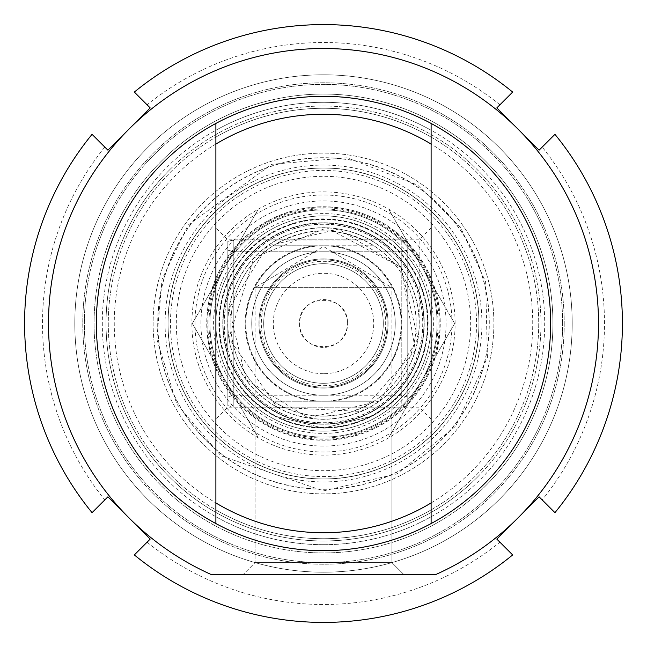 <?xml version="1.0" encoding="UTF-8"?>
<svg xmlns="http://www.w3.org/2000/svg" width="647" height="647" viewBox="0 0 647 647"><rect width="100%" height="100%" fill="white"/><g stroke="black" fill="none" stroke-linecap="round" stroke-linejoin="round"><path stroke-width="0.49" stroke-dasharray="3.23 2.43" d="M431.112 516.759L431.112 523.569A227.178 227.178 0 0 1 215.888 523.569L215.888 516.759A221.193 221.193 0 0 0 431.112 516.759L431.112 509.885A215.216 215.216 0 0 1 215.888 509.885L215.888 523.569A227.178 227.178 0 0 0 520.237 209.911A227.178 227.178 0 0 0 126.763 209.911A227.178 227.178 0 0 0 431.112 523.569L431.112 509.885A215.216 215.216 0 0 1 215.888 509.885L215.888 516.759M215.888 130.241L215.888 137.115L215.888 130.241A221.193 221.193 0 0 1 431.112 130.241L431.112 137.115L431.112 130.241M215.888 123.431A227.178 227.178 0 0 1 431.112 123.431A227.178 227.178 0 0 0 215.888 123.431L215.888 523.569M215.888 323.5L215.888 419.151L215.888 323.5M431.112 523.569L431.112 123.431M431.112 323.5L431.112 419.151L431.112 323.5M227.849 323.5L227.849 239.802L227.849 323.5M419.151 323.5L419.151 239.802L419.151 323.5M299.585 323.5A23.915 23.915 0 0 0 323.5 347.415A23.915 23.915 0 0 0 347.415 323.5C348.903 354.346 298.097 354.346 299.585 323.5C298.097 292.654 348.903 292.654 347.415 323.5A23.915 23.915 0 0 0 323.5 299.585A23.915 23.915 0 0 0 299.585 323.5M446.058 323.5A122.558 122.558 0 0 1 323.5 446.058A122.558 122.558 0 0 1 200.942 323.5A122.558 122.558 0 0 1 323.5 200.942A122.558 122.558 0 0 1 446.058 323.5A122.558 122.558 0 0 1 262.221 429.632A122.558 122.558 0 0 1 262.221 217.368A122.558 122.558 0 0 1 446.058 323.5M391.92 402.644L372.057 416.167L323.5 428.12L372.057 416.167L391.92 402.644L391.92 562.631L255.08 562.631L391.92 562.631L403.882 574.585L243.118 574.585L403.882 574.585L243.118 574.585L403.882 574.585L391.92 562.631L255.08 562.631L391.92 562.631L391.92 287.632L255.08 287.632L391.92 287.632L323.5 246.515L255.08 287.632L255.08 562.631L243.118 574.585L255.08 562.631L255.08 402.644L274.943 416.167L323.5 428.12L274.943 416.167L255.08 402.644M435.666 574.585L211.334 574.585L435.666 574.585A274.999 274.999 0 0 0 540.132 154.107A274.999 274.999 0 0 0 106.868 154.107A274.999 274.999 0 0 0 211.334 574.585L435.666 574.585A274.999 274.999 0 0 0 540.132 154.107A274.999 274.999 0 0 0 106.868 154.107A274.999 274.999 0 0 0 211.334 574.585A274.999 274.999 0 0 1 106.868 154.107A274.999 274.999 0 0 1 540.132 154.107A274.999 274.999 0 0 1 435.666 574.585M323.5 572.199A248.699 248.699 0 0 0 538.878 199.155A248.699 248.699 0 0 0 108.122 199.155A248.699 248.699 0 0 0 323.5 572.199A248.699 248.699 0 0 0 538.878 199.155A248.699 248.699 0 0 0 108.122 199.155A248.699 248.699 0 0 0 323.5 572.199A248.699 248.699 0 0 0 538.878 199.155A248.699 248.699 0 0 0 108.122 199.155A248.699 248.699 0 0 0 323.5 572.199A248.699 248.699 0 0 0 538.878 199.155A248.699 248.699 0 0 0 108.122 199.155A248.699 248.699 0 0 0 323.5 572.199M431.112 137.115A215.216 215.216 0 0 0 215.888 137.115A215.216 215.216 0 0 1 431.112 137.115M233.826 251.934L401.221 251.934L407.198 250.332L407.198 241.582L401.221 239.98L233.826 239.98L227.849 241.582L227.849 250.332L233.826 251.934L233.826 395.236L233.826 251.764L227.849 250.163L227.849 241.412L233.826 239.811L401.221 239.811L407.198 241.412L407.198 250.163L401.221 251.764L233.826 251.764L227.849 250.163L227.849 396.837L227.849 250.332M233.826 239.98L233.826 407.198L233.826 239.802L401.221 239.802L401.221 407.198L401.221 239.98M227.849 241.582L227.849 405.596L227.849 241.404L233.826 239.802M401.221 251.934L401.221 395.236L401.221 251.764L407.198 250.163L407.198 396.837L407.198 250.332M407.198 241.582L407.198 405.596L407.198 241.404L401.221 239.802M323.5 431.112A107.612 107.612 0 0 0 416.692 269.694A107.612 107.612 0 0 0 230.308 269.694A107.612 107.612 0 0 0 323.5 431.112A107.612 107.612 0 0 0 416.692 269.694A107.612 107.612 0 0 0 230.308 269.694A107.612 107.612 0 0 0 323.5 431.112M323.5 438.011A114.511 114.511 0 0 1 224.331 266.24A114.511 114.511 0 0 1 422.669 266.24A114.511 114.511 0 0 1 323.5 438.011M323.5 478.934A155.434 155.434 0 0 0 458.108 245.779A155.434 155.434 0 0 0 188.892 245.779A155.434 155.434 0 0 0 323.5 478.934A155.434 155.434 0 0 0 458.108 245.779A155.434 155.434 0 0 0 188.892 245.779A155.434 155.434 0 0 0 323.5 478.934A155.434 155.434 0 0 0 458.108 245.779A155.434 155.434 0 0 0 188.892 245.779A155.434 155.434 0 0 0 323.5 478.934A155.434 155.434 0 0 0 458.108 245.779A155.434 155.434 0 0 0 188.892 245.779A155.434 155.434 0 0 0 323.5 478.934M323.5 550.678A227.178 227.178 0 0 0 520.237 209.911A227.178 227.178 0 0 0 126.763 209.911A227.178 227.178 0 0 0 323.5 550.678A227.178 227.178 0 0 1 126.763 209.911A227.178 227.178 0 0 1 520.237 209.911A227.178 227.178 0 0 1 323.5 550.678A227.178 227.178 0 0 0 520.237 209.911A227.178 227.178 0 0 0 126.763 209.911A227.178 227.178 0 0 0 323.5 550.678A227.178 227.178 0 0 0 520.237 209.911A227.178 227.178 0 0 0 126.763 209.911A227.178 227.178 0 0 0 323.5 550.678M323.5 544.693A221.193 221.193 0 0 1 131.939 212.903A221.193 221.193 0 0 1 515.061 212.903A221.193 221.193 0 0 1 323.5 544.693M323.5 538.716A215.216 215.216 0 0 0 509.885 215.888A215.216 215.216 0 0 0 137.115 215.888A215.216 215.216 0 0 0 323.5 538.716A215.216 215.216 0 0 0 509.885 215.888A215.216 215.216 0 0 0 137.115 215.888A215.216 215.216 0 0 0 323.5 538.716M323.5 532.74A209.24 209.24 0 0 0 504.709 218.88A209.24 209.24 0 0 0 142.291 218.88A209.24 209.24 0 0 0 323.5 532.74M323.5 489.286A165.786 165.786 0 0 0 467.077 240.603A165.786 165.786 0 0 0 179.923 240.603A165.786 165.786 0 0 0 323.5 489.286M323.5 218.88A104.62 104.62 0 0 0 218.88 323.5A104.62 104.62 0 0 0 323.5 428.12A104.62 104.62 0 0 0 428.12 323.5A104.62 104.62 0 0 0 323.5 218.88M323.5 428.12A104.62 104.62 0 0 0 414.104 271.19A104.62 104.62 0 0 0 232.896 271.19A104.62 104.62 0 0 0 323.5 428.12M216.826 400.59A131.616 131.616 0 0 1 310.075 192.571A131.616 131.616 0 0 1 443.599 377.338A131.616 131.616 0 0 1 216.826 400.59M442.791 237.287A147.184 147.184 0 0 1 338.518 469.916A147.184 147.184 0 0 1 189.191 263.297A147.184 147.184 0 0 1 442.791 237.287M449.576 232.386A155.555 155.555 0 0 1 414.614 449.576A155.555 155.555 0 0 1 197.424 414.614A155.555 155.555 0 0 1 232.386 197.424A155.555 155.555 0 0 1 449.576 232.386M197.521 414.549A155.434 155.434 0 0 1 232.451 197.521A155.434 155.434 0 0 1 449.479 232.451A155.434 155.434 0 0 1 339.36 478.125A155.434 155.434 0 0 1 181.661 259.924A155.434 155.434 0 0 1 449.479 232.451A155.434 155.434 0 0 1 414.549 449.479A155.434 155.434 0 0 1 197.521 414.549A155.434 155.434 0 0 1 232.451 197.521A155.434 155.434 0 0 1 449.479 232.451A155.434 155.434 0 0 1 339.36 478.125A155.434 155.434 0 0 1 181.661 259.924A155.434 155.434 0 0 1 449.479 232.451A155.434 155.434 0 0 1 339.36 478.125A155.434 155.434 0 0 1 181.661 259.924A155.434 155.434 0 0 1 449.479 232.451A155.434 155.434 0 0 1 414.549 449.479A155.434 155.434 0 0 1 197.521 414.549M461.594 223.7A170.379 170.379 0 0 1 340.88 492.99A170.379 170.379 0 0 1 168.026 253.81A170.379 170.379 0 0 1 461.594 223.7A170.379 170.379 0 0 1 340.88 492.99A170.379 170.379 0 0 1 168.026 253.81A170.379 170.379 0 0 1 461.594 223.7M417.986 255.217A116.573 116.573 0 0 1 335.397 439.467A116.573 116.573 0 0 1 217.125 275.816A116.573 116.573 0 0 1 417.986 255.217M239.188 384.431A104.021 104.021 0 0 1 312.889 220.02A104.021 104.021 0 0 1 418.423 366.048A104.021 104.021 0 0 1 239.188 384.431M242.099 382.328A100.439 100.439 0 0 1 264.672 242.099A100.439 100.439 0 0 1 404.901 264.672A100.439 100.439 0 0 1 382.328 404.901A100.439 100.439 0 0 1 242.099 382.328M404.901 264.672A100.439 100.439 0 0 1 333.747 423.413A100.439 100.439 0 0 1 231.852 282.415A100.439 100.439 0 0 1 404.901 264.672M405.127 264.502A100.714 100.714 0 0 1 333.779 423.696A100.714 100.714 0 0 1 231.594 282.302A100.714 100.714 0 0 1 405.127 264.502A100.714 100.714 0 0 1 333.779 423.696A100.714 100.714 0 0 1 231.594 282.302A100.714 100.714 0 0 1 405.127 264.502M408.014 262.423A104.28 104.28 0 0 1 334.135 427.23A104.28 104.28 0 0 1 228.342 280.847A104.28 104.28 0 0 1 408.014 262.423M562.631 323.5A239.131 239.131 0 0 0 203.934 116.403A239.131 239.131 0 0 0 203.934 530.597A239.131 239.131 0 0 0 562.631 323.5A239.131 239.131 0 0 1 203.934 530.597A239.131 239.131 0 0 1 203.934 116.403A239.131 239.131 0 0 1 562.631 323.5M564.233 323.5A240.733 240.733 0 0 1 203.134 531.98A240.733 240.733 0 0 1 203.134 115.02A240.733 240.733 0 0 1 564.233 323.5A240.733 240.733 0 0 0 203.134 115.02A240.733 240.733 0 0 0 203.134 531.98A240.733 240.733 0 0 0 564.233 323.5M572.199 323.5A248.699 248.699 0 0 0 199.155 108.122A248.699 248.699 0 0 0 199.155 538.878A248.699 248.699 0 0 0 572.199 323.5A248.699 248.699 0 0 1 199.155 538.878A248.699 248.699 0 0 1 199.155 108.122A248.699 248.699 0 0 1 572.199 323.5M323.5 373.715A50.215 50.215 0 0 1 280.014 298.388A50.215 50.215 0 0 1 366.986 298.388A50.215 50.215 0 0 1 323.5 373.715M323.5 383.283A59.783 59.783 0 0 0 375.276 293.609A59.783 59.783 0 0 0 271.724 293.609A59.783 59.783 0 0 0 323.5 383.283A59.783 59.783 0 0 1 271.724 293.609A59.783 59.783 0 0 1 375.276 293.609A59.783 59.783 0 0 1 323.5 383.283A59.783 59.783 0 0 0 375.276 293.609A59.783 59.783 0 0 0 271.724 293.609A59.783 59.783 0 0 0 323.5 383.283A59.783 59.783 0 0 1 271.724 293.609A59.783 59.783 0 0 1 375.276 293.609A59.783 59.783 0 0 1 323.5 383.283A59.783 59.783 0 0 1 271.724 293.609A59.783 59.783 0 0 1 375.276 293.609A59.783 59.783 0 0 1 323.5 383.283A59.783 59.783 0 0 1 271.724 293.609A59.783 59.783 0 0 1 375.276 293.609A59.783 59.783 0 0 1 323.5 383.283A59.783 59.783 0 0 0 375.276 293.609A59.783 59.783 0 0 0 271.724 293.609A59.783 59.783 0 0 0 323.5 383.283M323.5 395.236A71.736 71.736 0 0 1 261.372 287.632A71.736 71.736 0 0 1 385.628 287.632A71.736 71.736 0 0 1 323.5 395.236A71.736 71.736 0 0 1 261.372 287.632A71.736 71.736 0 0 1 385.628 287.632A71.736 71.736 0 0 1 323.5 395.236M313.844 245.779L373.966 245.779C340.322 226.021 306.678 226.021 273.034 245.779L313.844 245.779A78.319 78.319 0 0 0 313.844 401.221L273.034 401.221L282.99 406.842L297.183 412.349L308.32 414.913L323.5 416.167L338.68 414.913L349.817 412.349L364.01 406.842L373.966 401.221L313.844 401.221M373.966 245.779L273.034 245.779A92.667 92.667 0 0 0 273.034 401.221L373.966 401.221A92.667 92.667 0 0 0 373.966 245.779M323.5 416.167A92.667 92.667 0 0 1 243.248 277.167A92.667 92.667 0 0 1 403.752 277.167A92.667 92.667 0 0 1 323.5 416.167M323.5 401.221A77.721 77.721 0 0 1 256.196 284.64A77.721 77.721 0 0 1 390.804 284.64A77.721 77.721 0 0 1 323.5 401.221A77.721 77.721 0 0 1 256.196 284.64A77.721 77.721 0 0 1 390.804 284.64A77.721 77.721 0 0 1 323.5 401.221M323.5 419.151A95.651 95.651 0 0 1 240.66 275.671A95.651 95.651 0 0 1 406.34 275.671A95.651 95.651 0 0 1 323.5 419.151A95.651 95.651 0 0 1 240.66 275.671A95.651 95.651 0 0 1 406.34 275.671A95.651 95.651 0 0 1 323.5 419.151M268.376 355.324A63.649 63.649 0 0 1 291.676 268.376A63.649 63.649 0 0 1 378.624 291.676A63.649 63.649 0 0 1 355.324 378.624A63.649 63.649 0 0 1 268.376 355.324M261.372 359.368A71.744 71.744 0 0 0 385.628 359.368A71.744 71.744 0 0 0 323.5 251.756A71.744 71.744 0 0 0 261.372 359.368M378.624 291.676A63.649 63.649 0 0 0 268.376 291.676A63.649 63.649 0 0 0 323.5 387.149A63.649 63.649 0 0 0 378.624 291.676M323.5 209.911A113.589 113.589 0 0 0 225.132 380.29A113.589 113.589 0 0 0 421.868 380.29A113.589 113.589 0 0 0 323.5 209.911A113.589 113.589 0 0 1 421.868 380.29A113.589 113.589 0 0 1 225.132 380.29A113.589 113.589 0 0 1 323.5 209.911L389.082 209.911L454.663 323.5L389.082 437.089L257.918 437.089L192.337 323.5L257.918 209.911L323.5 209.911L257.918 209.911L192.337 323.5L257.918 437.089L389.082 437.089L454.663 323.5L389.082 209.911L323.5 209.911M385.628 287.632A71.744 71.744 0 0 1 323.5 395.244A71.744 71.744 0 0 1 261.372 287.632A71.744 71.744 0 0 1 385.628 287.632M542.194 499.921L539.088 496.815L496.815 539.088L512.667 554.94A298.914 298.914 0 0 1 134.333 554.94L150.185 539.088L107.912 496.815L92.06 512.667A298.914 298.914 0 0 1 92.06 134.333L107.912 150.185L150.185 107.912L134.333 92.06A298.914 298.914 0 0 1 512.667 92.06L496.815 107.912L539.088 150.185L554.94 134.333A298.914 298.914 0 0 1 554.94 512.667L542.194 499.921A280.976 280.976 0 0 0 542.194 147.079M161.273 161.273A229.418 229.418 0 0 0 264.122 545.106A229.418 229.418 0 0 0 545.106 264.122A229.418 229.418 0 0 0 161.273 161.273M104.806 147.079A280.976 280.976 0 0 0 104.806 499.921M499.921 104.806A280.976 280.976 0 0 0 147.079 104.806M147.079 542.194A280.976 280.976 0 0 0 499.921 542.194M485.727 485.727A229.418 229.418 0 0 1 101.894 382.878A229.418 229.418 0 0 1 382.878 101.894A229.418 229.418 0 0 1 485.727 485.727M169.732 169.732A217.465 217.465 0 0 1 477.268 169.732A217.465 217.465 0 0 1 477.268 477.268A217.465 217.465 0 0 1 169.732 477.268A217.465 217.465 0 0 1 169.732 169.732M477.268 477.268A217.465 217.465 0 0 0 379.781 113.443A217.465 217.465 0 0 0 113.443 379.781A217.465 217.465 0 0 0 477.268 477.268M323.5 489.132A165.632 165.632 0 0 0 466.94 240.684A165.632 165.632 0 0 0 180.06 240.684A165.632 165.632 0 0 0 323.5 489.132M401.083 267.429A95.724 95.724 0 0 1 379.571 401.083A95.724 95.724 0 0 1 245.917 379.571A95.724 95.724 0 0 1 267.429 245.917A95.724 95.724 0 0 1 401.083 267.429L415.382 350.448L361.309 411.476L277.159 407.295L228.884 338.244L253.867 257.773L326.751 227.801L401.108 267.413M403.93 265.375A99.242 99.242 0 0 1 381.625 403.93A99.242 99.242 0 0 1 243.07 381.625A99.242 99.242 0 0 1 265.375 243.07A99.242 99.242 0 0 1 403.93 265.375M404.019 265.31A99.339 99.339 0 0 1 333.634 422.321A99.339 99.339 0 0 1 232.847 282.868A99.339 99.339 0 0 1 404.019 265.31M401.124 267.405A95.772 95.772 0 0 1 333.27 418.771A95.772 95.772 0 0 1 236.106 284.324A95.772 95.772 0 0 1 401.124 267.405M219.365 398.754A128.478 128.478 0 0 1 248.246 219.365A128.478 128.478 0 0 1 427.635 248.246A128.478 128.478 0 0 1 398.754 427.635A128.478 128.478 0 0 1 219.365 398.754M451.905 230.704A158.426 158.426 0 0 1 339.659 481.101A158.426 158.426 0 0 1 178.936 258.695A158.426 158.426 0 0 1 451.905 230.704M447.538 233.858A153.04 153.04 0 0 1 339.117 475.747A153.04 153.04 0 0 1 183.845 260.903A153.04 153.04 0 0 1 447.538 233.858M417.283 255.719A115.716 115.716 0 0 1 335.308 438.609A115.716 115.716 0 0 1 217.91 276.172A115.716 115.716 0 0 1 417.283 255.719M412.576 259.123A109.909 109.909 0 0 1 387.877 412.576A109.909 109.909 0 0 1 234.424 387.877A109.909 109.909 0 0 1 259.123 234.424A109.909 109.909 0 0 1 412.576 259.123M418.124 255.12A116.743 116.743 0 0 1 335.413 439.637A116.743 116.743 0 0 1 216.963 275.743A116.743 116.743 0 0 1 418.124 255.12M323.5 385.677A62.177 62.177 0 0 0 377.347 292.412A62.177 62.177 0 0 0 269.653 292.412A62.177 62.177 0 0 0 323.5 385.677M323.5 388.063A64.563 64.563 0 0 1 267.583 291.215A64.563 64.563 0 0 1 379.417 291.215A64.563 64.563 0 0 1 323.5 388.063A64.563 64.563 0 0 1 267.583 291.215A64.563 64.563 0 0 1 379.417 291.215A64.563 64.563 0 0 1 323.5 388.063M333.156 401.221A78.319 78.319 0 0 0 333.156 245.779M431.112 227.849L419.151 239.802L227.849 239.802L215.888 227.849M431.112 419.151L419.151 407.198L227.849 407.198L215.888 419.151M227.849 405.596L233.826 407.198L401.221 407.198L407.198 405.596M407.198 396.837L401.221 395.236L233.826 395.236L227.849 396.837M233.826 251.764L401.221 251.764M323.5 490.895L397.145 473.822L455.763 426.098L487.417 357.443L485.63 281.874L460.454 227.251L417.59 185.05L347.083 157.779L271.772 164.298L188.075 225.107L162.041 279.326L156.849 339.254L176.817 404.14L220.902 455.763L323.5 490.895M401.027 267.47L417.938 338.704L379.53 401.027L308.296 417.938L245.973 379.53L229.062 308.296L267.47 245.973L338.704 229.062L401.027 267.47"/><path stroke-width="0.97" d="M215.888 502.945L215.888 523.569A227.178 227.178 0 0 0 431.112 523.569L431.112 502.945A209.24 209.24 0 0 1 215.888 502.945L215.888 144.055A209.24 209.24 0 0 1 431.112 144.055L431.112 123.431A227.178 227.178 0 0 0 215.888 123.431L215.888 144.055M431.112 502.945L431.112 144.055M211.334 574.585L435.666 574.585A274.999 274.999 0 0 0 540.132 154.107A274.999 274.999 0 0 0 106.868 154.107A274.999 274.999 0 0 0 211.334 574.585M215.888 523.569A227.178 227.178 0 0 1 215.888 123.431M431.112 123.431A227.178 227.178 0 0 1 431.112 523.569M539.088 496.815L554.94 512.667A298.914 298.914 0 0 0 554.94 134.333L539.088 150.185L496.815 107.912L512.667 92.06A298.914 298.914 0 0 0 134.333 92.06L150.185 107.912L107.912 150.185L92.06 134.333A298.914 298.914 0 0 0 92.06 512.667L107.912 496.815L150.185 539.088L134.333 554.94A298.914 298.914 0 0 0 512.667 554.94L496.815 539.088L539.088 496.815"/></g></svg>
